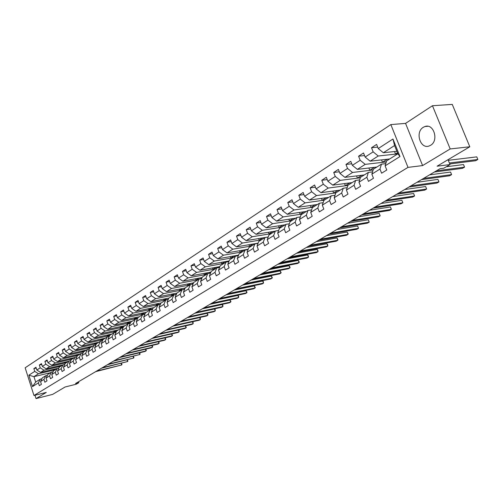 <?xml version="1.0" encoding="UTF-8"?>
<svg xmlns="http://www.w3.org/2000/svg" width="503" height="503" viewBox="0 0 503 503"><rect width="100%" height="100%" fill="white"/><g stroke="black" fill="none" stroke-linecap="round" stroke-linejoin="round"><path stroke-width="0.75" d="M430.599 145.298C439.1 140.651 433.724 123.072 424.884 126.536L423.281 127.303C414.9 132.1 420.288 149.416 429.122 145.989L430.599 145.298M390.837 124.587L25.15 367.787L33.965 395.503L408.002 167.38L390.837 124.587L405.556 123.386L422.595 165.575L450.191 148.945L432.461 105.731L405.556 123.386M432.461 105.731L452.26 104.41L469.808 146.775L437.101 166.191L450.022 164.569L448.035 159.703M34.977 395.245L36.04 398.59L52.639 394.383L65.063 387.008L76.249 384.21L78.782 382.72L78.474 381.79M450.191 148.945L469.808 146.775M50.482 372.723L33.959 376.646L35.682 382.054L40.221 379.193L38.417 382.89L39.303 385.663L41.422 384.342L40.536 381.563L43.95 379.425L44.849 382.223L47.005 380.878L46.106 378.08L49.583 375.898L50.495 378.715L52.689 377.351L51.778 374.528L55.324 372.308L56.242 375.15L58.48 373.76L57.556 370.906L61.171 368.649L62.095 371.516L64.378 370.095L63.447 367.221L67.125 364.92L68.062 367.812L70.389 366.366L69.439 363.468L73.187 361.123L74.142 364.04L76.513 362.569L75.551 359.645L79.373 357.249L80.335 360.192L82.75 358.696L81.782 355.74L85.673 353.307L86.654 356.275L89.113 354.747L88.132 351.767L92.099 349.283L93.086 352.282L95.601 350.723L94.602 347.718L98.645 345.184L99.651 348.208L102.21 346.617L101.204 343.587L105.328 341.003L106.347 344.052L108.956 342.43L107.931 339.374L112.144 336.733L113.175 339.814L115.835 338.161L114.797 335.073L119.092 332.382L120.142 335.488L122.858 333.803L121.808 330.685L126.19 327.943L127.253 331.081L130.026 329.358L128.957 326.208L133.427 323.41L134.508 326.573L137.338 324.819L136.25 321.643L140.821 318.783L141.915 321.977L144.801 320.185L143.707 316.978L148.366 314.054L149.479 317.286L152.428 315.45L151.315 312.212L156.075 309.232L157.2 312.489L160.218 310.621L159.086 307.346L163.953 304.302L165.091 307.591L168.172 305.679L167.027 302.378L171.995 299.266L173.158 302.586L176.302 300.637L175.138 297.298L180.219 294.117L181.394 297.474L184.614 295.475L183.432 292.105L188.625 288.854L189.82 292.243L193.114 290.206L191.907 286.798L197.22 283.472L198.434 286.899L201.804 284.811L200.578 281.372L206.016 277.97L207.249 281.429L210.688 279.297L209.449 275.82L215.007 272.337L216.259 275.839L219.786 273.651L218.522 270.136L224.212 266.577L225.482 270.111L229.091 267.873L227.809 264.327L233.631 260.68L234.926 264.251L238.617 261.962L237.315 258.372L243.276 254.637L244.596 258.253L248.375 255.908L247.048 252.28L253.154 248.457L254.493 252.11L258.366 249.708L257.02 246.036L263.276 242.119L264.635 245.816L268.602 243.351L267.231 239.642L273.645 235.63L275.028 239.365L279.096 236.838L277.7 233.09L284.27 228.972L285.685 232.751L289.854 230.16L288.433 226.369L295.173 222.15L296.613 225.973L300.888 223.313L299.436 219.478L306.352 215.152L307.817 219.012L312.206 216.29L310.728 212.411L317.821 207.972L319.311 211.876L323.819 209.085L322.316 205.161L329.597 200.603L331.112 204.558L335.74 201.684L334.206 197.717L341.682 193.033L343.235 197.038L347.982 194.089L346.416 190.071L354.099 185.261L355.678 189.31L360.557 186.286L358.966 182.218L366.857 177.276L368.466 181.376L373.478 178.263L371.855 174.145L379.966 169.065L381.607 173.214L386.763 170.02L385.109 165.852L399.979 156.54L392.956 139.01L394.578 145.537L383.33 152.742L396.886 151.29M38.417 382.89L32.5 386.6L28.866 375.194L34.738 371.384L33.858 368.624L36.216 368.077M392.956 139.01L378.243 148.555L376.596 144.418L371.522 147.737L373.151 151.856L365.128 157.062L363.518 152.975L358.582 156.207L360.179 160.275L352.364 165.336L350.786 161.3L345.982 164.443L347.548 168.461L339.946 173.397L338.4 169.404L333.722 172.466L335.262 176.434L327.862 181.237L326.34 177.295L321.788 180.275L323.297 184.199L316.085 188.876L314.595 184.978L310.156 187.883L311.64 191.756L304.617 196.315L303.152 192.467L298.826 195.29L300.278 199.125L293.438 203.564L291.998 199.76L287.785 202.514L289.212 206.305L282.535 210.638L281.127 206.871L277.015 209.562L278.417 213.31L271.909 217.529L270.52 213.806L266.515 216.428L267.892 220.138L261.541 224.256L260.177 220.578L256.266 223.137L257.618 226.803L251.425 230.82L250.085 227.18L246.263 229.676L247.595 233.304L241.547 237.227L240.233 233.625L236.504 236.064L237.812 239.648L231.902 243.483L230.607 239.918L226.972 242.301L228.255 245.848L222.489 249.589L221.213 246.061L217.661 248.388L218.924 251.902L213.285 255.555L212.033 252.072L208.563 254.342L209.808 257.819L204.3 261.39L203.061 257.938L199.666 260.158L200.892 263.597L195.51 267.093L194.296 263.673L190.977 265.842L192.184 269.25L186.921 272.664L185.726 269.281L182.476 271.406L183.664 274.776L178.515 278.115L177.339 274.764L174.164 276.845L175.333 280.177L170.297 283.447L169.14 280.127L166.034 282.164L167.185 285.465L162.255 288.659L161.117 285.377L158.074 287.364L159.212 290.64L154.39 293.765L153.264 290.514L150.284 292.463L151.403 295.701L146.681 298.763L145.574 295.544L142.663 297.449L143.764 300.656L139.142 303.655L138.048 300.467L135.194 302.334L136.282 305.51L131.755 308.446L130.679 305.29L127.881 307.119L128.957 310.263L124.518 313.143L123.461 310.011L120.72 311.803L121.776 314.922L117.432 317.739L116.388 314.639L113.703 316.393L114.747 319.48L110.484 322.247L109.453 319.172L106.825 320.895L107.849 323.951L103.681 326.661L102.662 323.618L100.084 325.303L101.097 328.333L97.004 330.993L95.998 327.975L93.47 329.628L94.47 332.634L90.458 335.237L89.471 332.244L86.988 333.866L87.975 336.847L84.045 339.399L83.064 336.438L80.631 338.029L81.605 340.977L77.745 343.48L76.783 340.544L74.394 342.109L75.356 345.033L71.571 347.491L70.615 344.58L68.276 346.108L69.225 349.013L65.509 351.421L64.566 348.535L62.271 350.038L63.208 352.911L59.561 355.281L58.631 352.421L56.38 353.892L57.304 356.746L53.727 359.067L52.809 356.231L50.596 357.677L51.507 360.506L47.992 362.782L47.087 359.972L44.912 361.393L45.817 364.197L42.365 366.435L41.466 363.644L39.335 365.04L40.227 367.819L36.838 370.019L35.952 367.253L33.858 368.624M450.022 164.569L443.809 168.216L440.043 168.7L75.5 383.538L78.782 382.72M40.536 381.563L42.34 377.854L45.754 375.703L47.452 375.295M58.449 368.19L40.586 372.396L43.994 370.214L60.674 366.303M45.754 375.703L43.95 379.425M36.838 370.019L40.586 372.396M40.227 367.819L43.994 370.214M46.106 378.08L47.911 374.345L51.394 372.151L53.123 371.742M62.85 364.926L46.144 368.837L49.608 366.618L66.371 362.713M51.394 372.151L49.583 375.898M42.365 366.435L46.144 368.837M45.817 364.197L49.608 366.618M51.778 374.528L53.588 370.768L57.135 368.529L58.895 368.114M68.59 361.311L51.796 365.216L55.33 362.952L72.174 359.054M57.135 368.529L55.324 372.308M47.992 362.782L51.796 365.216M51.507 360.506L55.33 362.952M57.556 370.906L59.373 367.121L62.982 364.845L64.774 364.43M74.431 357.633L57.556 361.525L61.152 359.224L78.078 355.332M62.982 364.845L61.171 368.649M53.727 359.067L57.556 361.525M57.304 356.746L61.152 359.224M63.447 367.221L65.258 363.411L68.936 361.091L70.766 360.67M80.379 353.879L63.422 357.765L67.081 355.42L84.095 351.54M68.936 361.091L67.125 364.92M59.561 355.281L63.422 357.765M63.208 352.911L67.081 355.42M69.439 363.468L71.256 359.632L75.004 357.268L76.871 356.841M86.441 350.063L69.395 353.936L73.13 351.547L90.226 347.68M75.004 357.268L73.187 361.123M65.509 351.421L69.395 353.936M69.225 349.013L73.13 351.547M75.551 359.645L77.368 355.778L81.19 353.37L83.089 352.936M92.609 346.177L75.481 350.038L79.285 347.598L96.463 343.744M81.19 353.37L79.373 357.249M71.571 347.491L75.481 350.038M75.356 345.033L79.285 347.598M81.782 355.74L83.599 351.855L87.491 349.403L89.433 348.963M98.896 342.21L81.687 346.058L85.567 343.574L102.977 339.701M87.491 349.403L85.673 353.307M77.745 343.48L81.687 346.058M81.605 340.977L85.567 343.574M88.132 351.767L89.949 347.856L93.916 345.354L95.897 344.907M105.309 338.173L88.012 342.009L91.961 339.475L109.66 335.57M93.916 345.354L92.099 349.283M84.045 339.399L88.012 342.009M87.975 336.847L91.961 339.475M94.602 347.718L96.419 343.775L100.462 341.223L102.486 340.77M111.836 334.055L94.457 337.878L98.487 335.294L116.47 331.364M100.462 341.223L98.645 345.184M90.458 335.237L94.457 337.878M94.47 332.634L98.487 335.294M101.204 343.587L103.021 339.613L107.145 337.016L109.208 336.557M118.494 329.861L101.034 333.665L105.14 331.031L123.424 327.076M107.145 337.016L105.328 341.003M97.004 330.993L101.034 333.665M101.097 328.333L105.14 331.031M107.931 339.374L109.748 335.375L113.955 332.722L116.067 332.257M125.285 325.586L107.736 329.364L111.924 326.68L130.516 322.7M113.955 332.722L112.144 336.733M103.681 326.661L107.736 329.364M107.849 323.951L111.924 326.68M114.797 335.073L116.614 331.049L120.909 328.34L123.065 327.874M132.207 321.222L114.571 324.982L118.846 322.241L137.753 318.236M120.909 328.34L119.092 332.382M110.484 322.247L114.571 324.982M114.747 319.48L118.846 322.241M121.808 330.685L123.619 326.629L128.001 323.869L130.202 323.398M139.262 316.771L121.55 320.512L125.913 317.714L145.002 313.715M128.001 323.869L126.19 327.943M117.432 317.739L121.55 320.512M121.776 314.922L125.913 317.714M128.957 326.208L130.767 322.127L135.238 319.311L137.489 318.833M146.467 312.231L128.667 315.953L133.119 313.099L152.302 309.119M135.238 319.311L133.427 323.41M124.518 313.143L128.667 315.953M128.957 310.263L133.119 313.099M136.25 321.643L138.061 317.531L142.626 314.652L144.927 314.168M153.817 307.603L135.936 311.294L140.482 308.383L159.753 304.428M142.626 314.652L140.821 318.783M131.755 308.446L135.936 311.294M136.282 305.51L140.482 308.383M143.707 316.978L145.512 312.835L150.171 309.898L152.528 309.408M161.318 302.875L143.349 306.541L147.995 303.567L167.354 299.643M150.171 309.898L148.366 314.054M139.142 303.655L143.349 306.541M143.764 300.656L147.995 303.567M151.315 312.212L153.119 308.043L157.879 305.044L160.287 304.548M168.977 298.046L150.925 301.687L155.666 298.65L173.768 295.028M157.879 305.044L156.075 309.232M146.681 298.763L150.925 301.687M151.403 295.701L155.666 298.65M159.086 307.346L160.885 303.146L165.751 300.084L168.209 299.581M176.899 293.098L158.659 296.726L163.506 293.626L181.684 290.036M165.751 300.084L163.953 304.302M154.39 293.765L158.659 296.726M159.212 290.64L163.506 293.626M167.027 302.378L168.819 298.147L173.786 295.016L176.308 294.513M185.129 288.024L166.562 291.665L171.51 288.496L189.776 284.943M173.786 295.016L171.995 299.266M162.255 288.659L166.562 291.665M167.185 285.465L171.51 288.496M175.138 297.298L176.93 293.035L182.004 289.835L184.588 289.326M193.542 282.831L174.635 286.49L179.697 283.252L198.037 279.731M182.004 289.835L180.219 294.117M170.297 283.447L174.635 286.49M175.333 280.177L179.697 283.252M183.432 292.105L185.217 287.81L190.404 284.541L193.051 284.025M202.137 277.53L182.891 281.202L188.059 277.889L206.481 274.412M190.404 284.541L188.625 288.854M178.515 278.115L182.891 281.202M183.664 274.776L188.059 277.889M191.907 286.798L193.686 282.472L198.993 279.127L201.703 278.612M210.933 272.117L191.322 275.795L196.61 272.406L215.108 268.973M198.993 279.127L197.22 283.472M186.921 272.664L191.322 275.795M192.184 269.25L196.61 272.406M200.578 281.372L202.351 277.015L207.777 273.594L210.55 273.072M219.93 266.577L199.949 270.268L205.356 266.804L223.936 263.415M207.777 273.594L206.016 277.97M195.51 267.093L199.949 270.268M200.892 263.597L205.356 266.804M209.449 275.82L211.21 271.431L216.768 267.929L219.61 267.401M229.142 260.919L208.77 264.616L214.303 261.07L232.958 257.725M216.768 267.929L215.007 272.337M204.3 261.39L208.77 264.616M209.808 257.819L214.303 261.07M218.522 270.136L220.276 265.716L225.96 262.138L228.871 261.604M238.567 255.134L217.799 258.831L223.458 255.203L242.182 251.909M225.96 262.138L224.212 266.577M213.285 255.555L217.799 258.831M218.924 251.902L223.458 255.203M227.809 264.327L229.55 259.869L235.366 256.203L238.359 255.675M248.218 249.211L227.035 252.908L232.826 249.199L251.626 245.961M235.366 256.203L233.631 260.68M222.489 249.589L227.035 252.908M228.255 245.848L232.826 249.199M237.315 258.372L239.044 253.889L245.005 250.136L248.067 249.595M258.096 243.156L236.485 246.854L242.415 243.05L261.29 239.868M245.005 250.136L243.276 254.637M231.902 243.483L236.485 246.854M237.812 239.648L242.415 243.05M247.048 252.28L248.771 247.759L254.87 243.917L258.014 243.377M266.653 237.227L246.168 240.648L252.236 236.756L271.18 233.637M254.87 243.917L253.154 248.457M241.547 237.227L246.168 240.648M247.595 233.304L252.236 236.756M257.02 246.036L258.724 241.484L264.974 237.548L268.206 237.007M275.047 231.198L256.077 234.297L262.296 230.311L281.309 227.255M264.974 237.548L263.276 242.119M251.425 230.82L256.077 234.297M257.618 226.803L262.296 230.311M267.231 239.642L268.929 235.058L275.33 231.022L278.649 230.481M285.27 224.759L266.232 227.79L272.607 223.703L291.683 220.716M275.33 231.022L273.645 235.63M261.541 224.256L266.232 227.79M267.892 220.138L272.607 223.703M277.7 233.09L279.379 228.469L285.943 224.332L289.357 223.791M295.739 218.157L276.637 221.119L283.17 216.931L302.309 214.02M285.943 224.332L284.27 228.972M271.909 217.529L276.637 221.119M278.417 213.31L283.17 216.931M288.433 226.369L290.099 221.716L296.827 217.472L300.335 216.931M306.465 211.398L287.307 214.284L294.004 209.99L313.199 207.154M296.827 217.472L295.173 222.15M282.535 210.638L287.307 214.284M289.212 206.305L294.004 209.99M299.436 219.478L301.083 214.787L307.987 210.443L311.596 209.902M317.462 204.47L298.241 207.274L305.114 202.872L324.366 200.119M310.728 212.411L312.357 207.689L319.436 203.225L323.127 202.69M307.987 210.443L306.352 215.152M293.438 203.564L298.241 207.274M300.278 199.125L305.114 202.872M328.736 197.365L309.464 200.087L316.513 195.566L335.815 192.901M319.436 203.225L317.821 207.972M304.617 196.315L309.464 200.087M311.64 191.756L316.513 195.566M322.316 205.161L323.919 200.401L331.188 195.818L335.011 195.283M340.298 190.077L320.971 192.706L328.208 188.072L347.906 185.456M331.188 195.818L329.597 200.603M316.085 188.876L320.971 192.706M323.297 184.199L328.208 188.072M334.206 197.717L335.79 192.919L343.253 188.216L347.189 187.688M352.163 182.602L332.785 185.135L340.21 180.376L360.349 177.811M359.764 179.672L359.362 179.929M343.253 188.216L341.682 193.033M327.862 181.237L332.785 185.135M335.262 176.434L340.21 180.376M346.416 190.071L347.975 185.236L355.64 180.407L359.695 179.885M364.335 174.931L344.92 177.364L352.546 172.472L373.138 169.964M372.641 171.586L372.101 171.925M355.64 180.407L354.099 185.261M339.946 173.397L344.92 177.364M347.548 168.461L352.546 172.472M358.966 182.218L360.494 177.345L368.372 172.384L372.553 171.869M376.835 167.053L357.375 169.379L365.209 164.355L386.279 161.916M385.876 163.268L385.185 163.701M368.372 172.384L366.857 177.276M352.364 165.336L357.375 169.379M360.179 160.275L365.209 164.355M371.855 174.145L373.358 169.241L381.45 164.141L385.77 163.638M389.668 158.967L370.177 161.174L378.231 156.012L397.741 153.88M381.45 164.141L379.966 169.065M365.128 157.062L370.177 161.174M373.151 151.856L378.231 156.012M385.109 165.852L386.581 160.91L397.886 153.786L399.979 156.54M378.243 148.555L383.33 152.742M422.595 165.575L408.002 167.38M36.04 398.59L46.282 392.415L33.965 395.503M397.886 153.786L394.578 145.537M40.221 379.193L41.881 378.79M55.072 369.831L38.48 373.754L33.959 376.646L28.866 375.194M35.682 382.054L32.5 386.6M34.738 371.384L38.48 373.754M394.534 151.541L395.515 154.006L397.867 153.748M371.522 147.737L377.671 147.115M397.477 152.767L395.515 154.006M387.228 159.244L382.475 162.243L386.317 161.796M381.538 159.885L382.475 162.243M358.582 156.207L364.537 155.565M374.395 167.342L369.774 170.266L373.169 169.851M368.881 168.002L369.774 170.266M345.982 164.443L351.76 163.789M361.902 175.233L357.407 178.075L360.387 177.691M356.558 175.905L357.407 178.075M333.722 172.466L339.33 171.793M349.736 182.916L345.36 185.682L347.944 185.337M344.555 183.595L345.36 185.682M321.788 180.275L327.227 179.59M337.878 190.404L333.621 193.095L336.042 192.762M332.848 191.09L333.621 193.095M310.156 187.883L315.444 187.191M326.321 197.704L322.178 200.32L324.592 199.974M321.442 198.396L322.178 200.32M298.826 195.29L303.963 194.598M315.054 204.822L311.017 207.368L313.426 207.016M310.313 205.513L311.017 207.368M287.785 202.514L292.771 201.816M304.064 211.757L300.134 214.24L302.536 213.876M299.455 212.455L300.134 214.24M277.015 209.562L281.869 208.858M293.343 218.528L289.514 220.949L291.903 220.578M288.867 219.226L289.514 220.949M266.515 216.428L271.236 215.724M282.881 225.137L279.146 227.494L281.529 227.111M278.524 225.828L279.146 227.494M256.266 223.137L260.862 222.427M272.67 231.587L269.03 233.889L271.406 233.499M268.432 232.279L269.03 233.889M246.263 229.676L250.739 228.966M262.698 237.888L259.146 240.126L261.51 239.73M258.573 238.573L259.146 240.126M236.504 236.064L240.862 235.354M252.952 244.037L249.488 246.225L251.846 245.822M248.941 244.722L249.488 246.225M226.972 242.301L231.217 241.591M243.439 250.048L240.057 252.185L242.408 251.77M239.529 250.733L240.057 252.185M217.661 248.388L221.798 247.69M234.134 255.92L230.833 258.008L233.178 257.586M230.324 256.599L230.833 258.008M208.563 254.342L212.599 253.644M225.042 261.661L221.823 263.698L224.156 263.27M221.333 262.34L221.823 263.698M199.666 260.158L203.608 259.46M216.152 267.275L213.008 269.262L215.328 268.835M212.536 267.948L213.008 269.262M190.977 265.842L194.824 265.15M207.462 272.771L204.388 274.707L206.702 274.273M203.929 273.431L204.388 274.707M182.476 271.406L186.229 270.715M198.955 278.14L195.95 280.039L198.257 279.593M195.51 278.794L195.95 280.039M174.164 276.845L177.829 276.16M190.631 283.396L187.694 285.251L189.989 284.805M187.273 284.044L187.694 285.251M166.034 282.164L169.612 281.485M182.488 288.54L179.615 290.35L181.904 289.898M179.206 289.181L179.615 290.35M158.074 287.364L161.576 286.697M174.516 293.576L171.705 295.349L175.333 294.62M171.309 294.211L171.705 295.349M150.284 292.463L153.704 291.797M166.707 298.505L163.965 300.241L167.568 299.505M163.582 299.134L163.965 300.241M142.663 297.449L146.002 296.789M159.061 303.334L156.376 305.032L159.967 304.296M156.005 303.957L156.376 305.032M135.194 302.334L138.463 301.681M151.566 308.062L148.945 309.722L152.51 308.98M148.586 308.679L148.945 309.722M127.881 307.119L131.082 306.472M144.229 312.703L141.657 314.325L145.185 313.583L144.273 314.306M141.312 313.312L141.657 314.325M120.72 311.803L123.851 311.162M137.036 317.242L134.521 318.833L137.797 318.135M134.188 317.846L134.521 318.833M113.703 316.393L116.765 315.758M129.988 321.694L127.523 323.247L130.56 322.599M127.202 322.291L127.523 323.247M106.825 320.895L109.824 320.266M123.078 326.057L120.663 327.579L123.468 326.975M120.349 326.648L120.663 327.579M100.084 325.303L103.014 324.68M116.3 330.339L113.936 331.829L116.514 331.27M113.634 330.917L113.936 331.829M93.47 329.628L96.343 329.012M109.654 334.539L107.34 335.998L109.704 335.476M107.045 335.111L107.34 335.998M86.988 333.866L89.804 333.263M103.128 338.657L100.864 340.085L103.04 339.6M100.575 339.223L100.864 340.085M80.631 338.029L83.391 337.425M96.733 342.694L94.514 344.096L96.677 343.612M94.231 343.253L94.514 344.096M74.394 342.109L77.097 341.512M90.458 346.661L88.283 348.032L90.433 347.548M88.006 347.215L88.283 348.032M68.276 346.108L70.929 345.523M84.297 350.553L82.159 351.899L84.303 351.408M81.895 351.094L82.159 351.899M62.271 350.038L64.868 349.459M78.248 354.37L76.154 355.69L78.286 355.2M75.896 354.911L76.154 355.69M56.38 353.892L58.926 353.32M72.306 358.123L70.257 359.419L72.375 358.928M70.005 358.652L70.257 359.419M50.596 357.677L53.092 357.111M66.478 361.802L64.466 363.072L66.578 362.581M64.221 362.33L64.466 363.072M44.912 361.393L47.364 360.833M60.75 365.423L58.776 366.668L60.876 366.171M58.543 365.939L58.776 366.668M39.335 365.04L41.736 364.486M55.123 368.976L53.186 370.195L55.28 369.705M52.96 369.485L53.186 370.195M449.38 162.997L477.85 159.47L475.7 160.709L449.77 163.953M448.286 160.319L476.769 156.867L477.85 159.47L476.769 156.867M436.51 170.781L464.565 167.134L462.464 168.342L434.41 172.02M446.306 166.751L463.502 164.563L464.565 167.134L463.502 164.563M423.551 178.42L451.606 174.61L449.556 175.792L421.508 179.628M429.6 174.855L450.562 172.064L451.606 174.61L450.562 172.064M410.926 185.865L438.968 181.904L436.969 183.054L408.926 187.041M416.981 182.293L437.943 179.382L438.968 181.904L437.943 179.382M398.609 193.121L426.638 189.015L424.689 190.14L396.666 194.265M404.682 189.543L425.632 186.525L426.638 189.015L425.632 186.525M386.6 200.2L414.598 195.956L412.699 197.057L384.701 201.313M392.68 196.616L413.617 193.498L414.598 195.956L413.617 193.498M374.88 207.104L402.853 202.734L400.998 203.809L373.031 208.192M380.972 203.514L401.884 200.301L402.853 202.734L401.884 200.301M363.449 213.844L391.378 209.355L389.567 210.405L361.638 214.907M369.542 210.248L390.429 206.947L391.378 209.355L390.429 206.947M352.282 220.421L380.174 215.825L378.401 216.843L350.522 221.465M358.381 216.824L379.237 213.435L380.174 215.825L379.237 213.435M341.38 226.847L369.221 222.137L367.492 223.137L339.657 227.859M347.485 223.25L368.303 219.78L369.221 222.137L368.303 219.78M277.002 230.751L278.543 230.5M330.735 233.122L358.52 228.312L356.828 229.293L329.05 234.115M336.84 229.525L357.614 225.979L358.52 228.312L357.614 225.979M266.483 237.297L268.237 236.919M320.336 239.252L348.057 234.348L346.404 235.303L318.688 240.22M326.434 235.656L347.171 232.034L348.057 234.348L348.183 233.788L347.171 232.034M256.304 243.672L258.083 243.194M310.169 245.244L337.827 240.252L336.211 241.189L308.559 246.193M316.261 241.647L336.953 237.963L337.827 240.252L337.966 239.686L336.953 237.963M246.401 249.89L248.174 249.331M300.228 251.098L327.824 246.024L326.24 246.935L298.656 252.028M306.321 247.507L326.963 243.76L327.824 246.024L327.629 244.552L326.963 243.76M236.75 255.958L238.491 255.329M290.508 256.826L318.034 251.67L316.488 252.569L288.974 257.731M296.6 253.242L317.186 249.425L318.034 251.67L317.858 250.205L317.186 249.425M227.343 261.887L229.028 261.202M281.007 262.428L308.458 257.196L306.943 258.07L279.505 263.314M287.087 258.844L307.622 254.977L308.458 257.196L308.295 255.738L307.622 254.977M218.157 267.671L219.786 266.948M271.708 267.91L299.084 262.61L297.6 263.465L270.237 268.778M277.782 264.327L298.26 260.403L299.084 262.61L299.266 262.038L298.26 260.403M209.191 273.324L210.751 272.569M262.61 273.267L289.904 267.904L288.452 268.74L261.17 274.116M268.677 269.696L289.093 265.722L289.904 267.904L290.099 267.332L289.093 265.722M200.433 278.857L201.917 278.077M253.707 278.517L280.913 273.091L279.492 273.909L252.299 279.347M259.762 274.952L280.114 270.928L280.913 273.091L281.12 272.513L280.114 270.928M191.869 284.258L193.278 283.466M244.992 283.654L272.11 278.165L270.721 278.97L243.609 284.465M251.035 280.096L271.324 276.028L272.11 278.165L272.324 277.593L271.324 276.028M183.494 289.539L184.827 288.747M236.454 288.684L263.49 283.145L262.126 283.931L235.102 289.483M242.484 285.132L262.711 281.02L263.49 283.145L263.402 281.718L262.711 281.02M175.308 294.708L176.559 293.915M228.092 293.614L255.04 288.018L253.701 288.791L226.771 294.393M234.115 290.068L254.273 285.918L255.04 288.018L255.273 287.439L254.273 285.918M167.298 299.769L168.461 298.989M167.084 299.813L167.832 299.342M219.905 298.436L246.759 292.796L245.445 293.551L218.61 299.203M225.91 294.896L246.005 290.715L246.759 292.796L246.998 292.218L246.005 290.715M159.457 304.717L160.539 303.957M159.206 304.768L160.042 304.246M211.882 303.164L238.642 297.48L237.353 298.222L210.612 303.919M217.874 299.637L237.894 295.418L238.642 297.48L238.592 296.078L237.894 295.418M151.787 309.565L152.78 308.823M151.504 309.622L152.415 309.043M204.017 307.798L230.682 302.07L229.425 302.8L202.772 308.534M209.996 304.277L229.946 300.027L230.682 302.07L230.94 301.492L229.946 300.027M143.965 314.369L144.946 313.746M196.308 312.344L222.879 306.572L221.641 307.289L195.089 313.061M202.269 308.829L222.156 304.548L222.879 306.572L222.854 305.183L222.156 304.548M136.917 318.952L137.728 318.286M136.59 319.021L137.627 318.355M188.751 316.796L215.221 310.992L214.008 311.69L187.556 317.5M194.699 313.294L214.511 308.98L215.221 310.992L215.209 309.609L214.511 308.98M129.705 323.504L130.428 322.888L129.365 323.58M181.344 321.166L207.714 315.324L206.526 316.01L180.168 321.857M187.273 317.67L207.01 313.331L207.714 315.324L207.991 314.746L207.01 313.331M122.644 327.962L123.273 327.403M122.292 328.038L123.285 327.384M174.076 325.447L200.345 319.575L199.182 320.248L172.925 326.126M179.986 321.964L199.653 317.6L200.345 319.575L200.351 318.204L199.653 317.6M115.721 332.332L116.256 331.835M115.357 332.414L116.275 331.791M166.946 329.647L193.114 323.743L191.97 324.404L165.814 330.314M115.583 332.244L115.25 332.439M172.843 326.177L192.429 321.788L193.114 323.743L193.133 322.385L192.429 321.788M108.937 336.62L109.377 336.193M108.566 336.702L109.409 336.117M159.954 333.772L186.022 327.837L184.897 328.49L158.841 334.426M108.849 336.482L108.459 336.714M186.022 327.837L185.343 325.9L186.317 327.264L186.022 327.837M102.285 340.82L102.625 340.474M101.908 340.902L102.681 340.355M153.088 337.815L179.055 331.861L177.949 332.496L152 338.456M102.247 340.638L101.864 340.864M179.055 331.861L178.395 329.968L179.087 330.515L179.055 331.861M95.381 345.02L96.086 344.505M146.348 341.789L172.215 335.803L171.127 336.432L145.285 342.417M95.765 344.712L95.224 345.058M171.617 333.948L172.516 335.231L172.215 335.803L171.573 333.961M88.981 349.063L89.609 348.579M139.74 345.687L165.493 339.682L164.431 340.292L138.69 346.303M89.415 348.711L88.817 349.101M164.94 337.865L165.808 339.104L165.493 339.682L164.871 337.878M82.706 353.024L83.259 352.578M133.245 349.51L158.898 343.486L157.854 344.09L132.214 350.119M83.177 352.634L82.53 353.068M158.376 341.707L159.212 342.914L158.898 343.486L158.294 341.726M126.869 353.269L152.415 347.227L151.39 347.818L125.857 353.867M151.931 345.479L152.736 346.655L152.415 347.227L151.831 345.504M70.187 360.802L70.697 360.481M70.502 360.733L70.904 360.374M120.607 356.96L146.046 350.899L145.04 351.484L119.613 357.545M70.923 360.343L70.313 360.777M145.6 349.189L146.373 350.327L146.046 350.899L145.474 349.22M64.221 364.556L64.805 364.191M64.566 364.474L64.893 364.178M114.451 360.588L139.79 354.508L113.477 361.16M64.925 364.115L64.371 364.524M139.375 352.836L140.123 353.936L139.79 354.508L139.237 352.867M58.373 368.24L59.021 367.831M108.409 364.147L133.641 358.061L107.447 364.713M59.033 367.825L58.549 368.196M133.257 356.413L133.974 357.488L133.641 358.061L133.1 356.451M102.467 367.649L127.599 361.544L101.531 368.202M127.246 359.928L127.938 360.978L127.599 361.544L127.07 359.972M96.633 371.088L121.657 364.971L95.708 371.635M121.336 363.386L121.996 364.405L121.657 364.971L121.141 363.436M427.827 126.284L424.884 126.536M200.703 278.649L200.364 278.869M192.215 283.994L191.769 284.277M183.909 289.225L183.362 289.571M175.786 294.337L175.138 294.745M82.813 352.855L82.454 353.081M76.701 356.709L76.267 356.979"/></g></svg>
